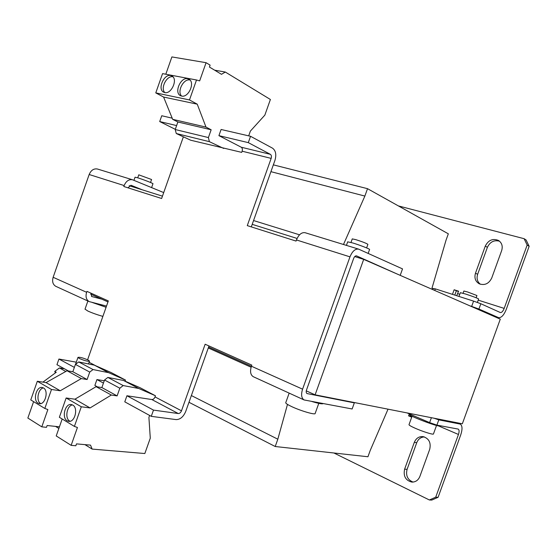 <?xml version="1.0" encoding="UTF-8"?>
<svg xmlns="http://www.w3.org/2000/svg" width="557" height="557" viewBox="0 0 557 557"><rect width="100%" height="100%" fill="white"/><g stroke="black" fill="none" stroke-linecap="round" stroke-linejoin="round"><path stroke-width="0.84" d="M181.568 96.055C188.517 98.004 195.437 82.332 188.983 79.219L187.667 78.739C180.621 76.957 173.902 92.622 180.412 95.63L181.568 96.055M190 80.027L189.888 80.006C183.559 78.37 176.736 91.668 181.617 96.062M164.705 92.566C171.445 94.46 178.205 78.969 171.918 75.989L170.693 75.543C163.862 73.816 157.29 89.294 163.619 92.17L164.705 92.566M172.935 76.803L172.921 76.803C166.808 75.216 160.138 88.291 164.837 92.587M72.716 405.03L71.275 404.528C65.099 403.282 61.423 417.785 67.167 420.793L68.734 421.329C74.923 422.491 78.488 407.877 72.716 405.03M72.507 404.911C66.812 405.677 64.591 418.425 69.709 421.078L70.036 421.259M43.439 387.937L42.179 387.491C36.365 386.217 32.661 400.358 38.078 403.177L39.45 403.658C45.277 404.855 48.884 390.61 43.439 387.937M43.397 387.916C38.036 388.723 35.829 401.033 40.619 403.505L40.758 403.581M67.237 370.781L67 370.238M79.254 358.423C84.323 360.63 87.741 361.535 89.51 361.124L88.194 360.08C83.153 357.879 79.742 356.988 77.966 357.392L79.254 358.423M85.026 309.121L87.804 311.015C92.114 312.957 97.141 314.754 102.878 316.397M106.088 307.269L92.316 302.493M138.777 174.835L151.574 179.514L150.522 182.487M352.261 238.897L355.819 239.642C362.684 241.835 366.708 243.416 367.892 244.363L366.617 247.914M323.095 403.595L322.705 403.783C321.208 403.999 317.615 403.247 311.927 401.52M285.769 402.62L285.72 402.76C285.79 403.463 287.732 404.723 291.541 406.533C300.543 410.843 315.61 415.23 315.165 413.454L318.785 403.359M347.693 241.849L352.644 242.929C359.683 245.031 370.461 249.223 369.57 249.508L368.17 253.407M135.045 177.217L137.426 177.725C142.648 179.277 153.816 183.608 152.959 183.747L151.601 187.605M409.019 424.643L408.998 424.699C409.103 425.269 411.184 426.46 415.257 428.27C422.881 431.661 433.715 435.031 433.457 433.945L436.535 425.444M440.121 425.715L440.03 425.903C439.195 427.511 408.037 415.668 409.158 414.185L409.179 414.123M463.069 293.26L463.877 291.033L467.553 291.965L476.931 295.53L476.131 297.751M460.347 292.69L465.478 293.992C473.067 296.484 477.453 298.148 478.63 298.977L477.363 302.479M138.749 388.48L123.466 380.445L140.239 387.79L155.452 395.762L138.749 388.48L123.188 385.562L119.832 388.208L117.116 395.895L111.337 395.031L90.081 407.933L81.308 406.784L74.394 426.404L77.437 427.484L71.143 445.349L75.836 445.76L76.497 443.88L90.533 445.127L92.142 449.088L144.834 453.53L150.286 438.164L148.907 417.402L149.603 415.438M92.142 449.088L84.956 444.632M58.861 428.444L55.575 426.411M306.273 390.868L315.116 394.829L462.338 423.786L500.29 319.147L363.686 259.374L354.76 256.568M251.103 367.223L208.283 347.972M287.489 404.396L277.825 439.208L191.371 395.554M277.825 439.208L275.214 446.512L188.983 402.286M275.214 446.512L367.947 456.754L370.231 450.432L388.034 409.172M433.102 288.644L431.988 288.157L446.025 240.206L448.329 233.815L367.523 188.677L273.348 164.858M367.523 188.677L364.87 196.071L270.925 171.667M364.87 196.071L343.481 244.488M299.541 234.81L253.56 220.544M475.483 273.202L485.286 246.103C488.392 240.053 492.813 238.187 498.543 240.492C501.913 242.866 502.95 246.229 501.662 250.594L491.727 278.034C488.886 283.708 484.736 285.637 479.271 283.819C475.393 281.48 474.132 277.943 475.483 273.202L477.641 274.295C476.381 278.437 477.3 281.758 480.385 284.258M456.684 295.711L458.599 291.186L454.129 289.772L452.472 294.361M480.844 303.739L478.923 309.031L471.661 306.413L473.582 301.114L480.844 303.739L500.353 312.547C501.732 312.679 503.006 311.293 504.189 308.397L527.166 245.052L524.109 238.695L398.387 205.916M499.525 241.195C494.101 239.795 490.056 241.835 487.396 247.322L477.641 274.295M424.371 436.918C420.772 437.134 418.23 439.055 416.733 442.69L407.076 469.391C405.621 475.636 407.613 479.862 413.064 482.084M333.915 452.994L429.377 499.977L435.713 497.192L438.094 497.304L460.743 434.864C462.575 429.196 462.407 425.604 460.235 424.093L438.798 419.86L436.897 425.123L429.614 422.61L431.397 417.701M438.094 497.304L431.779 500.075L429.377 499.977M524.109 238.695L526.1 239.976L529.15 246.305L527.166 245.052M478.923 309.031L498.592 317.657C501.356 317.922 503.918 315.158 506.271 309.365L529.15 246.305M458.495 291.464L456.35 290.782L454.791 295.099M411.205 415.738L410.996 416.323L411.888 416.706M404.619 469.154L414.317 442.335C416.107 438.185 419.059 436.284 423.188 436.632C428.981 438.498 431.16 442.711 429.719 449.276L419.881 476.437C418.272 480.259 415.592 482.146 411.839 482.09C405.58 480.468 403.177 476.151 404.619 469.154L407.076 469.391M409.165 414.241L408.58 415.856L411.707 417.207M435.713 497.192L458.46 434.467L438.408 425.861M410.996 416.323L408.58 415.856M456.35 290.782L454.129 289.772M436.897 425.123L458.209 429.085C459.288 429.837 459.379 431.633 458.46 434.467M407.014 412.904L429.614 422.61M434.07 418.223L438.798 419.86M473.582 301.114L435.337 288.881L434.759 290.476M471.661 306.413L469.795 305.807M432.761 289.598L433.158 288.477L435.337 288.881M74.366 367.376L58.931 359.042L76.281 362.175M68.448 370.983L56.946 364.682L58.931 359.042M103.449 383.084L96.932 379.568L94.857 385.451L97.475 386.885M104.263 380.772L96.932 379.568M125.116 381.169L125.499 380.069L108.671 372.675L94.342 365.141L78.725 361.946L75.418 364.403L72.842 371.728L67.056 370.746L46.078 382.603L37.319 381.267L30.767 399.926L44.825 408.455L47.874 409.562L41.796 426.843L27.85 418.042L33.608 401.646M253.372 376.741L253.247 376.685C250.469 374.882 249.856 371.394 251.423 366.221L251.82 365.107L205.143 344.233L181.491 410.815L155.041 396.918L155.452 395.762M251.423 366.221L302.583 389.169L349.977 256.854L296.449 239.956L296.052 241.077L247.28 225.62L271.162 158.383C271.705 156.468 271.433 155.111 270.347 154.317L241.244 147.222C242.351 148.009 242.643 149.332 242.121 151.198L271.162 158.383M223.691 148.44L209.39 141.666L176.27 133.52L190.71 140.225L241.703 152.374L242.121 151.198M183.378 136.82L161.627 198.487L123.821 186.504L124.148 185.558L89.169 174.515L53.138 277.289L86.62 292.3L86.948 291.367L108.323 300.926L87.595 359.78M94.342 365.141L111.219 372.584L125.499 380.069M241.244 147.222L218.915 135.643L221.094 129.482L250.546 136.291L272.526 148.176C275.771 150.592 276.578 154.658 274.942 160.367L251.304 226.894M175.295 129.321L159.706 121.558L161.746 115.752L172.183 118.168M159.706 121.558L176.618 125.583M101.854 299.172L91.696 296.512L90.916 293.142M142.32 189.826L130.999 185.258L127.964 187.82M302.583 389.169C300.919 394.579 301.428 398.178 304.101 399.954L352.135 408.977L354.336 402.871L307.032 393.562C306.134 392.97 305.967 391.766 306.524 389.963L353.646 258.441C354.426 256.568 355.387 255.712 356.529 255.865L397.343 274.1M209 345.953L185.732 411.421C183.42 416.831 180.217 419.56 176.13 419.602L151.274 416.351L124.782 401.841L126.926 395.762L153.488 410.105L151.274 416.351M218.915 135.643L248.297 142.634L270.347 154.317M250.546 136.291L248.297 142.634M181.491 410.815C180.719 412.633 179.646 413.538 178.282 413.545L153.488 410.105M155.041 396.918C154.282 398.68 153.217 399.557 151.845 399.536L126.926 395.762M55.965 286.402L55.832 286.34C52.845 284.543 51.947 281.529 53.138 277.289M86.62 292.3C85.367 296.7 86.231 299.805 89.204 301.609L106.512 306.072M163.709 192.583L132.559 179.786C128.89 179.138 126.091 181.067 124.148 185.558M89.169 174.515C91.049 170.191 93.813 168.36 97.482 169.029L132.559 179.786M400.309 275.047L402.523 268.892L358.604 249.125C355.192 248.666 352.316 251.249 349.977 256.854M296.449 239.956C298.698 234.608 301.574 232.192 305.09 232.708L358.604 249.125M354.336 402.871L352.992 402.279M129.189 185.704L162.449 196.155M252.21 224.353L297.076 238.445M90.652 294.145L107.974 301.915M208.603 347.053L251.409 366.255M315.116 394.829L363.686 259.374M209.39 141.666L208.402 137.565L211.152 129.774L205.986 127.087L197.241 104.166L189.484 99.94L196.517 79.985L199.657 80.904L206.076 62.697L210.107 65.134L209.432 67.049L221.484 74.311L225.32 72.048L270.396 99.487L264.847 115.132L250.385 131.09L248.694 135.866M176.27 133.52L175.225 129.53L208.402 137.565M175.225 129.53L177.878 121.997L211.152 129.774M177.878 121.997L172.663 119.337L205.986 127.087M172.663 119.337L163.598 97.05L197.241 104.166M163.598 97.05L155.772 92.894L189.484 99.94M155.772 92.894L162.553 73.615L196.517 79.985M165.812 74.227L171.89 56.925L206.076 62.697M214.619 70.175L225.32 72.048M123.466 380.445L107.877 377.43L104.535 380.013L101.868 387.575L96.089 386.669L74.916 399.202L66.144 397.99L59.355 417.277L74.394 426.404M123.188 385.562L107.877 377.43M119.832 388.208L104.535 380.013M117.116 395.895L101.868 387.575M111.337 395.031L96.089 386.669M90.081 407.933L74.916 399.202M81.308 406.784L66.144 397.99M62.189 418.996L56.222 435.936L71.143 445.349M108.671 372.675L93.061 369.563L78.725 361.946M93.061 369.563L89.74 372.083L75.418 364.403M89.74 372.083L87.115 379.519L72.842 371.728M87.115 379.519L81.336 378.579L67.056 370.746M81.336 378.579L60.253 390.763L46.078 382.603M60.253 390.763L51.495 389.489L37.319 381.267M51.495 389.489L44.825 408.455M41.796 426.843L46.489 427.33L47.129 425.513L59.432 426.815M64.487 368.811L59.432 367.947L54.739 371.408L56.257 372.257L42.924 382.123M65.803 371.456L59.432 367.947M55.359 372.918L54.739 371.408M504.189 308.397L478.212 300.139M459.776 294.277L457.715 293.623M459.817 423.968L456.796 422.693M498.397 317.581L491.782 315.422M95.693 365.74L89.106 362.28M151.845 399.536L178.282 413.545M91.982 296.616L91.473 296.387M307.297 393.646L306.837 393.437M416.733 442.69L414.317 442.335M487.396 247.322L485.286 246.103M88.514 363.951L89.489 361.194M350.987 242.448L352.275 238.862M285.72 402.76L289.167 393.117M408.998 424.699L412.069 416.197M456.998 422.735L460.235 424.093M498.592 317.657L491.873 315.464M460.354 292.669L458.989 296.442M89.204 301.609L55.832 286.34M135.059 177.182L133.952 180.336M347.707 241.801L346.426 245.386M304.101 399.954L253.247 376.685M137.732 177.815L138.79 174.807M84.998 309.212L87.881 301.01M75.529 364.32L77.966 357.392"/></g></svg>
